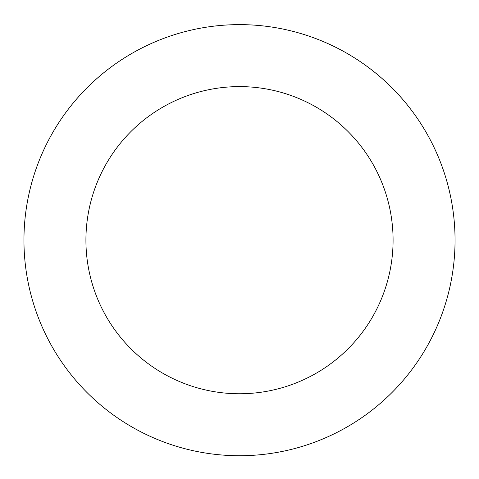<?xml version="1.0" encoding="UTF-8"?>
<svg xmlns="http://www.w3.org/2000/svg" width="479" height="479" viewBox="0 0 479 479"><rect width="100%" height="100%" fill="white"/><g stroke="black" fill="none" stroke-linecap="round" stroke-linejoin="round"><path stroke-width="0.72" d="M393.079 240.177A153.579 153.579 0 0 0 162.71 107.176A153.579 153.579 0 0 0 162.71 373.183A153.579 153.579 0 0 0 393.079 240.177M455.05 240.177A215.55 215.55 0 0 0 131.725 53.504A215.55 215.55 0 0 0 131.725 426.849A215.55 215.55 0 0 0 455.05 240.177"/></g></svg>
